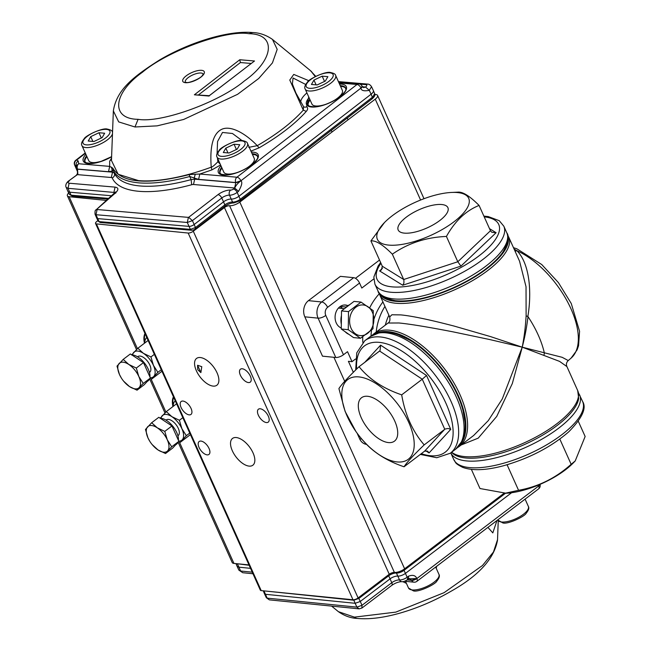 <?xml version="1.0" encoding="UTF-8"?>
<svg xmlns="http://www.w3.org/2000/svg" width="651" height="651" viewBox="0 0 651 651"><rect width="100%" height="100%" fill="white"/><g stroke="black" fill="none" stroke-linecap="round" stroke-linejoin="round"><path stroke-width="0.98" d="M507.072 464.749L518.562 490.301C538.328 486.736 555.856 478.062 571.147 464.285L575.199 460.965L585.143 436.495L578.324 421.327M471.373 469.387L479.974 488.527L506.071 493.238A50.054 18.261 -24.2 0 0 573.116 463.097L575.085 461.087M504.997 493.279L518.562 490.301M559.819 439.075L571.147 464.285M375.074 333.857A70.137 34.991 52.8 0 1 388.354 331.66A70.137 34.991 52.8 0 1 450.012 380.2A70.137 34.991 52.8 0 1 459.679 445.17M507.861 236.557A70.137 25.592 155.8 0 1 470.494 279.474A70.137 25.592 155.8 0 1 395.173 301.283A70.137 25.592 155.8 0 1 379.989 294.024M451.46 452.364L454.048 454.471A70.137 25.592 -24.2 0 0 465.595 457.97A70.137 25.592 -24.2 0 0 535.065 439.376A70.137 25.592 -24.2 0 0 578.674 398.461L577.689 390.559L566.915 366.578L559.567 361.386L522.232 347.178L512.337 383.496L496.729 416.437L478.225 438.139L461.144 444.999M304.814 316.825A11.775 9.26 95.7 0 1 308.452 300.648L340.408 276.35L353.688 277.676A5.892 2.938 52.8 0 1 359.555 283.039L327.599 307.337A5.892 4.63 -84.3 0 0 325.785 315.426A5.892 2.148 155.8 0 1 318.095 318.152L304.814 316.825L322.497 356.162L335.778 357.489L318.095 318.152A11.775 9.26 95.7 0 1 321.724 301.974A5.892 2.938 52.8 0 1 327.599 307.337M355.47 278.327L379.517 260.05M357.09 433.135L359.653 438.839A11.775 9.26 95.7 0 0 366.594 444.381M344.696 381.299L333.914 357.301M342.45 308.493A11.775 9.26 95.7 0 0 339.928 306.686M372.03 335.371L373.723 333.939A70.658 35.252 52.8 0 1 389.51 330.187A70.658 35.252 52.8 0 1 453.104 381.494A70.658 35.252 52.8 0 1 459.24 446.448L473.627 435.511L488.307 420.603L502.271 398.965L522.232 347.178C524.69 334.077 525.414 326.582 526.122 315.873L526.032 286.757L519.547 261.181L508.773 237.2A70.658 25.78 155.8 0 1 472.447 280.671A70.658 25.78 155.8 0 1 395.564 303.228A70.658 25.78 155.8 0 1 379.867 295.131L379.094 292.877M514.111 249.081L516.935 250.741L515.063 251.213M513.476 247.665L516.927 248.837L541.746 264.542L558.403 282.599L571.261 303.512L579.569 331.269L578.552 345.754L577.046 349.986L571.073 358.131A68.054 33.95 -127.2 0 0 568.762 304.172A68.054 33.95 -127.2 0 0 516.935 250.741C529.45 263.313 532.054 291.42 527.855 316.516L528.018 316.663C526.659 327.111 525.471 334.411 522.232 347.178L562.138 357.301L568.258 360.556C566.411 362.371 565.955 364.373 566.915 366.578M526.122 315.873L527.855 316.516M544.342 353.2L543.927 355.487M389.68 316.972L391.894 314.775L400.804 314.897C411.66 315.906 429.522 319.657 454.374 326.143L490.488 336.583L522.232 347.178L489.812 339.562L453.088 331.864C427.878 326.981 409.845 324.019 398.99 322.986L388.077 323.026M353.338 372.307L348.399 361.313L352.02 361.671L355.552 358.986M325.785 315.426L343.459 354.762A5.892 2.148 155.8 0 1 335.778 357.489M544.35 352.988A70.658 35.252 -127.2 0 0 528.018 316.663M343.459 354.762L347.52 351.67L352.02 361.671M373.772 278.945L361.81 288.043L359.555 283.039M347.984 305.612L346.926 305.295A11.775 9.26 95.7 0 0 345.526 305.018A11.775 9.26 95.7 0 0 335.322 314.571A11.775 9.26 95.7 0 0 341.27 327.99M462.991 410.48A69.087 34.47 -127.2 0 0 409.389 339.952L398.518 334.809C391.837 332.376 385.661 331.603 379.981 332.498L370.199 336.616A70.658 35.252 -127.2 0 1 441.02 371.542A70.658 35.252 -127.2 0 1 455.716 449.125L462.308 440.808C464.684 435.576 465.595 429.416 465.034 422.328L462.991 410.48M364.804 362.33L380.615 345.152L380.029 350.702L359.059 366.7C369.101 379.199 383.317 388.582 401.691 394.848C405.044 414.63 412.539 431.312 424.183 444.893C413.361 455.309 406.647 462.609 404.043 466.783C385.742 460.566 371.526 451.184 361.411 438.636L360.532 437.562A50.054 24.974 52.8 0 1 355.861 431.426A50.054 24.974 52.8 0 1 352.191 377.401A50.054 24.974 52.8 0 1 406.314 417.429A50.054 24.974 52.8 0 1 397.118 461.933A50.054 24.974 52.8 0 1 360.532 437.562M429.05 452.941L427.561 451.102L424.615 451.151L444.755 429.261L422.263 379.216L426.527 375.472L450.744 429.367L429.05 452.941L425.632 450.679M424.183 444.893L445.081 429.042L448.108 428.464L450.744 429.367M367.62 396.288A27.252 13.598 52.8 0 1 392.105 416.022A27.252 13.598 52.8 0 1 394.555 441.085A27.252 13.598 52.8 0 1 367.197 427.658A27.252 13.598 52.8 0 1 361.574 397.696A27.252 13.598 52.8 0 1 367.62 396.288M355.861 431.426L345.103 411.408L338.919 388.59C341.482 384.448 348.204 377.157 359.059 366.7M424.615 451.151L404.043 466.783M379.631 351.06L422.263 379.216L401.691 394.848M405.28 300.852A69.087 25.21 -24.2 0 0 502.702 252.368C508.203 242.774 509.578 236.272 506.82 232.871A70.658 25.78 -24.2 0 1 476.239 272.834A70.658 25.78 -24.2 0 1 403.213 299.012A70.658 25.78 -24.2 0 1 377.922 290.802C378.63 295.123 384.407 298.41 395.238 300.664A69.087 25.21 -24.2 0 0 405.28 300.852M382.3 266.243L403.718 279.507L457.799 261.759L490.455 230.755L491.847 232.293L496.111 232.716L460.949 266.113L402.709 285.228L379.639 270.946L381.437 269.888L382.3 266.243L370.915 240.927L384.44 222.585A50.054 18.261 155.8 0 1 451.485 192.452A50.054 18.261 155.8 0 1 459.801 216.881A50.054 18.261 155.8 0 1 395.303 245.167A50.054 18.261 155.8 0 1 384.44 222.585M490.455 230.755L479.079 205.431C465.937 210.655 455.049 220.99 446.423 236.443L457.799 261.759L460.949 266.113M446.423 236.443C426.161 237.257 408.128 243.173 392.341 254.183L403.872 279.897L403.945 283.006L402.709 285.228M438.139 204.487A27.252 9.944 155.8 0 1 447.912 207.685A27.252 9.944 155.8 0 1 427.121 227.899A27.252 9.944 155.8 0 1 398.2 230.023A27.252 9.944 155.8 0 1 409.951 214.61A27.252 9.944 155.8 0 1 438.139 204.487M392.341 254.183C382.934 244.695 375.79 240.276 370.915 240.927M457.653 192.175C462.495 191.5 469.631 195.918 479.079 205.431M309.087 97.731A21.808 7.958 -24.2 0 0 311.569 107.016A21.898 7.991 -24.2 0 0 312.154 107.057A21.808 7.958 -24.2 0 0 340.359 96.486A21.808 7.958 -24.2 0 0 341.246 84.109A21.898 7.991 -24.2 0 0 340.66 84.069A21.808 7.958 -24.2 0 0 339.521 84.052M220.958 165.785A21.808 7.958 -24.2 0 0 223.439 175.07A21.898 7.991 -24.2 0 0 224.025 175.111A21.808 7.958 -24.2 0 0 252.23 164.54A21.808 7.958 -24.2 0 0 253.109 152.163A21.898 7.991 -24.2 0 0 252.523 152.122A21.808 7.958 -24.2 0 0 251.392 152.106M85.859 154.303A21.808 7.958 -24.2 0 0 88.341 163.588A21.898 7.991 -24.2 0 0 88.927 163.629A21.808 7.958 -24.2 0 0 111.606 156.761M339.025 82.937L357.041 84.475A3.922 2.01 -127.7 0 1 360.98 87.983A3.922 1.432 -25.5 0 0 362.135 86.428A3.922 1.432 -25.5 0 0 362.086 86.119A3.922 3.922 0 0 0 358.872 83.898A3.922 3.052 94.9 0 0 357.041 84.475L236.956 177.202A3.922 2.01 52.3 0 1 240.894 180.709A3.922 1.367 -23.7 0 1 238.274 182.077A3.922 1.367 -23.7 0 1 235.752 182.54L240.927 180.783C242.603 182.101 241.806 185.625 238.526 191.337L234.612 187.993L235.808 182.654L194.69 179.163L193.493 184.502L234.612 187.993M220.583 164.955L211.868 169.911L199.808 174.045L236.956 177.202A3.922 3.052 94.9 0 0 235.752 182.54L198.604 179.375L194.193 178.016L195.267 174.232L199.8 174.037M85.248 152.944L75.801 160.244A3.922 3.922 0 0 0 74.596 164.915A3.922 1.448 -23.5 0 0 74.832 165.183A3.922 3.556 -57.1 0 1 76.696 160.016L85.411 153.294M75.801 160.244A3.922 2.01 52.3 0 1 76.696 160.016L78.226 161L78.722 163.751A3.922 3.052 94.9 0 0 77.518 169.089L77.851 174.208L68.518 181.051L77.396 174.631L111.313 177.511L112.517 172.173L114.332 173.085A111.809 40.801 -24.2 0 0 191.117 179.611L189.766 176.502C169.887 181.841 152.936 183.964 138.907 182.874C125.122 181.605 116.488 177.308 113.005 169.984L112.029 171.034L108.489 171.718L109.694 166.387L109.669 161.22L111.549 158.193M272.46 39.41C266.137 35.024 259.521 32.737 252.612 32.55C228.639 30.288 189.97 42.03 159.658 59.933C135.196 75.524 116.757 88.764 113.355 110.914L118.702 121.908L134.977 126.986L138.085 119.32C160.976 123.332 219.2 102.28 244.507 80.846C274.242 59.786 276.683 33.99 248.959 33.706C226.06 29.686 167.836 50.737 142.528 72.171C112.794 93.231 110.353 119.027 138.077 119.32M134.993 126.986L157.119 125.863L183.672 119.459L237.582 94.322L258.683 78.511L272.419 62.919L277.196 49.362L272.468 39.41M76.606 168.633A3.922 1.408 -23.2 0 0 76.672 168.739L76.606 168.633A3.922 3.922 0 0 1 76.688 165.362L78.722 163.751L109.694 166.387L112.769 168.121C121.761 182.996 147.224 185.161 189.156 174.614L195.267 174.232M185.283 82.132A9.814 3.581 155.8 0 1 192.802 74.914A9.814 3.581 155.8 0 1 203.185 74.084M69.307 194.267L71.13 195.194L69.69 192.2A7.853 2.856 155.5 0 1 67.883 191.321A7.853 2.856 155.5 0 1 67.867 191.28L66.182 187.374L68.013 188.31L69.69 192.2L111.72 195.772M108.807 198.4L71.13 195.194L72.269 196.065L69.332 194.332L67.883 191.321M371.534 86.673L373.357 90.554A7.853 2.873 156.1 0 1 373.373 90.595A7.853 2.873 156.1 0 1 371.111 94.192L369.304 90.351C363.868 91.368 361.102 90.603 361.012 88.048L240.927 180.783C237.778 183.167 235.735 185.576 234.783 188.009L233.4 189.075A2.108 0.773 155.8 0 1 230.641 190.076A9.667 3.524 -24.2 0 0 218.02 194.633A3.727 1.904 52.3 0 1 221.763 197.969L223.529 201.834A5.892 2.148 155.8 0 1 231.219 199.06L232.619 202.054A5.949 2.173 -24.2 0 0 224.847 204.862L223.529 201.834L194.153 224.522A3.922 1.448 -24.3 0 1 189.026 226.377L97.65 218.606A3.922 1.432 155.5 0 1 96.747 218.175A3.922 1.432 155.5 0 1 96.739 218.15L98.195 221.185L99.09 221.609L95.974 214.716L95.054 214.244L96.739 218.142M345.795 88.479A20.612 7.519 -24.2 0 0 341.173 86.404A20.612 7.519 -24.2 0 0 340.563 86.363M310.128 100.042A20.612 7.519 -24.2 0 0 308.232 105.356M257.658 156.533A20.612 7.519 -24.2 0 0 253.044 154.458A20.612 7.519 -24.2 0 0 252.433 154.417M221.991 168.096A20.612 7.519 -24.2 0 0 220.103 173.41M86.9 156.614A20.612 7.519 -24.2 0 0 85.012 161.928M113.355 110.922L111.459 160.496L118.156 174.265L138.541 180.62A111.044 40.517 -24.2 0 0 211.241 167.185C209.679 146.524 212.999 133.992 221.21 129.573C230.511 124.61 245.964 133.829 257.259 145.678C277 134.204 292.34 122.364 303.285 110.141L289.776 80.032L293.764 74.417L308.948 80.748M315.271 76.574L310.796 70.918L272.842 39.735M371.9 98.789L374.626 93.598M373.373 90.595L374.65 93.654C375.464 94.769 374.699 96.438 372.348 98.667L240.186 200.72A1.961 1.001 -127.7 0 0 240.235 199.304L372.388 97.251L371.111 94.192L238.909 196.276L237.143 192.403L238.526 191.337M76.395 166.192L74.832 165.183L77.306 170.887M115.203 192.533L68.013 188.31L69.144 183.216A4.118 1.505 155.8 0 1 69.372 180.832M363.575 87.592L365.553 87.031L363.518 87.576M363.616 87.6L362.566 86.892L361.012 88.048L362.111 86.192M315.401 76.509L311.211 71.268M76.541 174.85L76.932 174.476C77.607 173.581 77.656 172.059 77.054 169.911L76.728 168.918L77.29 169.634M108.489 171.718L77.518 169.089A3.922 1.408 -23.2 0 1 76.672 168.739L76.68 168.772M76.72 168.08L77.575 169.203L112.517 172.173L111.476 167.104M115.072 187.114C118.669 187.7 118.807 189.644 115.479 192.948L114.405 193.347L113.941 192.208L115.072 187.114L69.144 183.216M95.917 210.037L115.479 192.948M97.105 209.63L95.974 214.716L187.285 222.479L188.416 217.385L97.097 209.524M218.02 194.633L188.676 217.296L192.411 220.624L195.512 227.516L195.023 229.046M308.729 96.934L306.556 106.772C308.094 107.854 308.004 109.392 306.279 111.394C295.058 123.926 279.328 136.075 259.074 147.842L250.944 151.105M199.808 174.045L198.604 179.375M111.606 158.714L109.669 161.22M211.868 169.903L211.241 167.185C212.08 167.242 214.293 165.435 217.873 161.774L220.176 164.052M248.715 147.354L257.259 145.678L259.074 147.842M306.279 111.394L303.285 110.141L303.504 106.544L295.888 92.987L292.397 83.979L293.048 77.998L305.71 84.467M303.504 106.544L303.732 106.797A3.141 2.832 121.2 0 0 306.556 106.772M195.471 228.924C194.869 229.583 193.55 230.031 191.524 230.259L190.385 229.372L187.285 222.479L192.411 220.624L221.763 197.969A5.932 2.165 155.8 0 1 229.51 195.162L231.219 199.06A5.892 2.148 -24.2 0 0 238.909 196.276L240.235 199.304A5.826 2.124 -24.2 0 1 232.619 202.054A1.961 1.53 94.9 0 0 233.774 202.949C231.129 202.933 228.143 204.04 224.807 206.286A1.961 1.001 52.3 0 0 224.847 204.862L195.512 227.516L190.385 229.372L99.09 221.609L100.23 222.479M193.493 184.502A3.93 1.432 -24.2 0 0 191.703 184.721L191.117 179.611L194.69 179.163L194.193 178.016L189.766 176.502L189.156 174.614M242.034 140.567L232.456 133.496L222.504 132.454L217.564 141.503L217.076 153.587M217.418 157.916L217.873 161.774A26.553 9.692 155.8 0 1 218.785 160.96M209.223 95.73L254.508 60.999L209.313 95.705M209.109 96.055L194.372 94.802L239.771 59.746L240.414 62.545L251.034 63.448M194.372 94.802L209.264 95.697M198.645 94.794L240.414 62.545M160.341 418.292A15.705 7.836 52.8 0 1 172.637 426.023A15.705 7.836 52.8 0 1 178.431 440.377M177.975 442.314A15.705 7.836 52.8 0 1 176.6 444.161L175.526 444.975M151.667 422.727L158.828 417.291L171.945 425.949L178.862 441.354L172.67 448.083L165.509 453.527L167.641 450.891A15.705 7.836 52.8 0 1 157.981 449.931A15.705 7.836 52.8 0 1 152.139 444.552A15.705 7.836 52.8 0 1 150.674 442.631A15.705 7.836 52.8 0 1 147.964 437.903A15.705 7.836 52.8 0 1 147.606 426.836A15.705 7.836 52.8 0 1 157.257 427.797L151.667 422.727L145.474 429.465L147.964 437.903L149.885 441.459M167.283 439.824A15.705 7.836 52.8 0 1 167.641 450.891L171.709 446.789L167.283 439.824A15.705 7.836 -127.2 0 0 157.257 427.797L164.784 431.393L167.283 439.824M152.139 444.552L157.981 449.931L165.509 453.527M178.862 441.354L171.709 446.789M171.945 425.949L164.784 431.393M497.527 539.679L493.466 552.007L482.472 565.516L444.12 592.654L395.824 612.119L354.421 617.14L338.406 611.671C344.412 615.887 350.718 618.149 357.334 618.45L357.334 618.45A7.853 6.176 95.7 0 1 354.421 617.14L354.893 617.514M496.973 520.499L492.815 532.9L487.916 527.375M436.707 566.28L436.194 568.225M406.427 583.402L402.863 581.66M252.262 572.172L240.618 571.008L237.534 564.108L236.158 563.636M250.537 568.339L238.811 567.167L237.078 566.272L235.963 563.62M264.518 593.85L266.316 597.708L267.179 598.139L264.103 591.238L263.24 590.799L264.518 593.85L265.38 594.29L355.153 603.29L356.894 607.131L267.179 598.139L269.335 599.856L359.051 608.848L356.894 607.131L362.013 605.308L361.85 608.083M361.964 608.018L391.739 585.395A3.727 1.855 -127.2 0 0 391.788 582.694L362.013 605.308L360.272 601.475L355.153 603.29L353.656 599.75M489.585 526.106L494.996 521.996M404.662 581.245L414.028 582.181A3.922 3.084 -84.3 0 1 411.741 580.391L407.127 579.935M407.249 579.838L411.684 580.277L416.819 578.487C415.484 575.378 412.734 574.605 408.559 576.176L408.511 578.877L416.852 578.552A3.922 1.953 52.8 0 1 416.795 581.4L538.637 488.836A3.922 1.953 -127.2 0 0 538.694 485.988L416.852 578.552A3.922 1.497 155.2 0 1 414.239 579.968A3.922 1.497 155.2 0 1 411.741 580.391L409.446 578.495M539.842 484.466L538.662 485.915L538.434 485.06M358.449 597.667L360.272 601.475L390.079 578.829A5.892 2.148 155.8 0 1 397.761 576.102A5.892 2.148 -24.2 0 0 405.451 573.376L511.621 492.717M539.923 484.434A3.922 1.432 157.1 0 1 539.915 484.49A3.922 1.432 157.1 0 1 538.694 485.988L539.565 484.588M359.23 608.856L361.964 608.001M232.342 450.793A16.812 8.39 52.8 0 1 232.505 438.44A16.812 8.39 52.8 0 1 249.357 446.749A16.812 8.39 52.8 0 1 252.857 465.213A16.812 8.39 52.8 0 1 232.342 450.793M145.157 333.873A24.535 12.239 -127.2 0 0 144.807 341.816M144.473 343.223A24.535 12.239 52.8 0 1 144.986 333.483M173.63 397.216A24.535 12.239 -127.2 0 0 173.272 405.158M172.938 406.566A24.535 12.239 52.8 0 1 173.451 396.825M503.939 493.32L404.621 568.811A7.853 2.864 155.8 0 1 394.4 572.449A3.922 1.432 155.8 0 0 389.249 574.263L224.44 207.547L193.29 231.219A3.922 1.432 155.8 0 1 188.172 233.042L96.397 223.887A3.922 1.432 155.8 0 1 95.526 223.431A3.922 1.432 155.8 0 1 96.332 221.877L97.878 220.518M95.526 223.431L260.335 590.148A3.922 1.432 -24.2 0 0 261.206 590.603L352.98 599.758A3.922 1.432 -24.2 0 0 358.099 597.935L389.249 574.263M196.382 370.785A16.812 8.39 52.8 0 1 196.545 358.432A16.812 8.39 52.8 0 1 213.398 366.741A16.812 8.39 52.8 0 1 216.897 385.205A16.812 8.39 52.8 0 1 196.382 370.785M197.749 369.744L200.874 372.608L201.777 366.684L197.562 365.252L197.749 369.744M240.357 375.171A8.113 4.044 52.8 0 1 240.439 369.207A8.113 4.044 52.8 0 1 248.576 373.218A8.113 4.044 52.8 0 1 250.261 382.129A8.113 4.044 52.8 0 1 240.357 375.171M181.076 407.469A8.113 4.044 52.8 0 1 181.157 401.504A8.113 4.044 52.8 0 1 189.295 405.516A8.113 4.044 52.8 0 1 190.979 414.427A8.113 4.044 52.8 0 1 181.076 407.469M199.06 447.473A8.113 4.044 52.8 0 1 199.141 441.508A8.113 4.044 52.8 0 1 207.27 445.52A8.113 4.044 52.8 0 1 208.963 454.431A8.113 4.044 52.8 0 1 199.06 447.473M258.341 415.175A8.113 4.044 52.8 0 1 258.423 409.21A8.113 4.044 52.8 0 1 266.552 413.222A8.113 4.044 52.8 0 1 268.236 422.133A8.113 4.044 52.8 0 1 258.341 415.175M248.999 564.922L233.937 563.416A7.853 2.864 155.8 0 1 232.195 562.513L178.105 442.175M374.846 94.452L375.839 94.55A7.853 2.864 155.8 0 1 377.58 95.445A7.853 2.864 155.8 0 1 375.253 99.147L239.812 202.095A7.853 2.864 155.8 0 1 229.591 205.732L394.4 572.449M106.544 200.435L69.128 196.7A7.853 2.864 155.8 0 1 67.387 195.805A7.853 2.864 155.8 0 1 68.681 192.981M224.44 207.547A3.922 1.432 155.8 0 1 229.591 205.732M197.562 365.252L200.874 372.608M131.876 354.95A15.705 7.836 52.8 0 1 148.29 369.28A15.705 7.836 52.8 0 1 149.958 377.035M149.51 378.972A15.705 7.836 52.8 0 1 148.135 380.819L147.061 381.632M123.202 359.393L117.009 366.122L119.499 374.561A15.705 7.836 52.8 0 1 119.133 363.494A15.705 7.836 52.8 0 1 128.792 364.454L123.202 359.393L130.363 353.949L143.48 362.607L150.397 378.011L144.205 384.741L137.044 390.185L139.176 387.557A15.705 7.836 52.8 0 1 129.516 386.588L137.044 390.185M138.809 376.49A15.705 7.836 52.8 0 1 139.176 387.557L143.236 383.447L138.809 376.49L136.319 368.051L128.792 364.454A15.705 7.836 52.8 0 1 138.809 376.49M121.42 378.117L119.499 374.561A15.705 7.836 -127.2 0 0 122.201 379.289A15.705 7.836 -127.2 0 0 123.666 381.209A15.705 7.836 -127.2 0 0 129.516 386.588L123.666 381.209M143.48 362.607L136.319 368.051M150.397 378.011L143.236 383.447M175.249 400.829A19.628 9.789 -127.2 0 0 173.207 406.362M146.784 337.487A19.628 9.789 -127.2 0 0 144.742 343.02M177.902 435.747A9.814 4.899 -127.2 0 0 178.838 429.758A9.814 4.899 -127.2 0 0 178.284 428.35A9.814 4.899 -127.2 0 0 172.076 420.863A9.814 4.899 -127.2 0 0 166.054 420.155L166.306 419.936M178.756 441.118A15.705 7.836 -127.2 0 0 182.264 439.775A15.705 7.836 -127.2 0 0 181.906 428.708A15.705 7.836 -127.2 0 0 171.888 416.681A15.705 7.836 -127.2 0 0 162.229 415.72A15.705 7.836 -127.2 0 0 161.017 418.316M160.097 418.349L166.298 411.611L171.888 416.681L179.416 420.277L182.825 417.682M176.584 403.791L166.298 411.611M189.75 433.078L186.332 435.674L181.906 428.708L179.416 420.277M186.332 435.674L180.14 442.411L190.426 434.591M149.722 372.217L149.445 372.429A9.814 4.899 -127.2 0 0 150.365 366.415A9.814 4.899 -127.2 0 0 149.82 365.008A9.814 4.899 -127.2 0 0 143.602 357.521A9.814 4.899 -127.2 0 0 137.589 356.813M150.291 377.775A15.705 7.836 -127.2 0 0 153.799 376.433A15.705 7.836 -127.2 0 0 153.441 365.366A15.705 7.836 -127.2 0 0 143.423 353.338A15.705 7.836 -127.2 0 0 133.764 352.378A15.705 7.836 -127.2 0 0 132.552 354.974M131.632 355.007L137.833 348.269L143.423 353.338L150.942 356.935L154.36 354.339M148.119 340.449L137.833 348.269M161.277 369.735L157.868 372.331L153.441 365.366L150.942 356.935M157.868 372.331L151.667 379.069L161.961 371.249M112.477 133.854A16.682 6.087 155.8 0 1 97.438 145.287A16.682 6.087 155.8 0 1 81.969 145.637L88.715 160.642A16.682 6.087 -24.2 0 0 102.736 160.821M109.962 157.575A16.682 6.087 -24.2 0 0 111.606 156.598M90.733 136.653L98.952 132.747L104.656 133.227L102.142 137.621L93.923 141.519L88.219 141.039L90.733 136.653L92.89 141.43M101.32 138.004L98.952 132.747M245.061 169.057A16.682 6.087 -24.2 0 0 254.24 158.445L247.494 143.44A16.682 6.087 155.8 0 1 234.775 155.833A16.682 6.087 155.8 0 1 217.06 157.119L223.806 172.124A16.682 6.087 -24.2 0 0 237.835 172.303M225.832 148.135L234.051 144.229L239.747 144.709L237.233 149.103L229.014 153.001L223.309 152.521L225.832 148.135L227.98 152.912M236.411 149.486L234.051 144.229M333.19 101.003A16.682 6.087 -24.2 0 0 342.369 90.391L335.631 75.386A16.682 6.087 155.8 0 1 322.912 87.779A16.682 6.087 155.8 0 1 305.197 89.065L311.935 104.07A16.682 6.087 -24.2 0 0 325.964 104.25M313.961 80.073L322.18 76.175L327.884 76.655L325.362 81.049L317.143 84.947L311.447 84.467L313.961 80.073L316.109 84.858M324.548 81.432L322.18 76.175M348.513 311.601L348.252 329.691L360.499 338.276L353.509 337.576L341.254 328.999L341.384 319.95L341.523 310.909L354.03 301.397L361.02 302.097L348.513 311.601L341.523 310.909M349.75 304.652A15.705 12.345 95.7 0 0 347.292 306.1A15.705 12.345 95.7 0 0 345.111 308.175M341.45 315.548A15.705 12.345 95.7 0 0 341.327 324.222M345.12 331.701A15.705 12.345 95.7 0 0 348.879 334.337M348.252 329.691L341.254 328.999M361.02 302.097L373.275 310.673L373.007 328.763L360.499 338.276M355.861 307.215A15.388 12.1 95.7 0 0 349.961 324.694A15.388 12.1 95.7 0 0 361.517 335.631A15.388 12.1 95.7 0 0 373.511 315.865A15.388 12.1 95.7 0 0 355.861 307.215M508.545 464.309L506.388 464.944M579.634 394.888A70.658 25.78 155.8 0 1 525.853 447.327A70.658 25.78 155.8 0 1 450.769 452.893L453.731 459.492A70.658 25.78 -24.2 0 0 501.4 463.846A70.658 25.78 -24.2 0 0 582.637 401.553L578.462 392.813M362.835 342.41A55.937 43.975 -84.3 0 1 362.737 336.925M369.744 307.736A55.937 43.975 -84.3 0 1 379.33 293.731M382.926 301.942A50.054 39.345 95.7 0 0 374.008 319.088M371.509 330.277A50.054 39.345 95.7 0 0 371.029 336.014M308.452 300.648L321.724 301.974L353.688 277.676M359.653 438.839L361.761 439.051M346.926 305.295L344.102 305.01M346.194 307.036L340.27 306.442M451.68 452.193A70.658 25.78 -24.2 0 0 464.48 456.579A70.658 25.78 -24.2 0 0 541.372 434.022A70.658 25.78 -24.2 0 0 577.689 390.559M376.18 332.067A50.054 39.345 -84.3 0 1 384.944 306.434M385.319 325.126A44.748 35.178 -84.3 0 1 388.883 315.198M380.615 345.152L426.527 375.472M421.303 453.666A66.736 33.291 -127.2 0 0 448.295 408.983A66.736 33.291 -127.2 0 0 379.362 342.377A66.736 33.291 -127.2 0 0 356.65 369.044M370.199 336.616L364.78 340.733A70.658 35.252 52.8 0 1 380.575 336.982A70.658 35.252 52.8 0 1 444.161 388.289A70.658 35.252 52.8 0 1 450.297 453.242L455.716 449.125M489.503 228.623L496.111 232.716M379.639 270.946L382.446 268.277M380.957 263.273A66.736 24.347 -24.2 0 0 405.785 286.505A66.736 24.347 -24.2 0 0 485.109 250.855A66.736 24.347 -24.2 0 0 484.214 216.864M506.82 232.871L503.825 226.198A70.658 25.78 155.8 0 1 473.244 266.169A70.658 25.78 155.8 0 1 400.219 292.348A70.658 25.78 155.8 0 1 374.919 284.129L377.922 290.802M340.245 85.655A20.629 7.527 155.8 0 1 340.88 85.696A20.629 7.527 155.8 0 1 345.689 88.154C344.835 88.959 349.335 88.959 338.325 97.862C330.309 103.159 322.375 106.162 314.514 106.87L309.477 106.251L308.061 105.063A20.629 7.527 155.8 0 1 309.811 99.334M252.116 153.717A20.629 7.527 155.8 0 1 252.743 153.75A20.629 7.527 155.8 0 1 257.56 156.207C256.697 157.013 261.197 157.013 250.187 165.915C242.172 171.213 234.238 174.216 226.385 174.924L221.34 174.305L219.924 173.117A20.629 7.527 155.8 0 1 221.682 167.388M111.606 156.655L100.946 161.448L91.295 163.442L86.249 162.823L84.833 161.635A20.629 7.527 155.8 0 1 86.583 155.906M248.959 33.706L252.612 32.583M201.533 70.324A11.775 4.297 155.8 0 1 200.89 77.135A11.775 4.297 155.8 0 1 185.502 82.693A11.775 4.297 155.8 0 1 186.145 75.882A11.775 4.297 155.8 0 1 201.533 70.324M112.769 168.121L114.332 173.085C114.958 175.176 114.259 176.803 112.224 177.967A115.74 42.234 -24.2 0 0 191.703 184.721M371.542 86.689L369.304 90.351L365.553 87.031C367.115 85.696 367.197 84.899 365.789 84.63L367.677 84.101M76.387 166.241L76.354 166.168C75.671 164.044 76.297 162.319 78.226 161M230.641 190.076A3.727 2.905 94.9 0 0 229.51 195.162A5.843 2.132 -24.2 0 0 237.143 192.403A3.727 1.904 52.3 0 0 233.4 189.075M359.93 84.134L365.789 84.63M76.932 174.484L77.851 174.208M68.412 181.141L68.51 181.051C66.915 182.15 64.88 185.275 66.182 187.366M112.224 177.967A3.93 1.432 -24.2 0 0 111.313 177.511M365.382 87.014L362.461 86.77M300.697 101.955A26.553 9.692 155.8 0 1 306.922 92.906M239.771 59.746L254.508 60.999M388.216 575.045A1.961 0.976 52.8 0 1 388.68 575.793L358.913 598.407L353.794 600.222L263.989 590.88M408.559 576.176L407.16 577.242L404.051 570.341L505.518 493.255M407.103 579.943A3.727 1.855 -127.2 0 0 407.16 577.242A5.843 2.132 -24.2 0 1 399.535 579.943A5.932 2.165 -24.2 0 0 391.788 582.694L388.68 575.793A5.949 2.173 155.8 0 1 396.443 573.043L399.535 579.943A3.727 2.929 95.7 0 0 401.724 581.668C402.912 581.945 404.71 581.367 407.103 579.943L408.511 578.877M396.28 572.367A1.961 1.546 95.7 0 0 396.443 573.043A5.826 2.124 155.8 0 0 404.051 570.341A1.961 0.976 -127.2 0 0 403.547 569.552M237.078 566.272L238.893 570.154L242.766 572.725L252.962 573.751M237.428 563.766L249.154 565.271M352.98 599.758L188.172 233.042M193.29 231.219L358.099 597.935M375.253 99.147L420.587 200.028M233.937 563.416L179.44 442.159M165.891 412.01L150.975 378.817M137.426 348.667L69.128 196.7M96.397 223.887L261.206 590.603M404.621 568.811L239.812 202.095M501.628 522.004A16.682 6.087 -24.2 0 0 519.783 516.682A16.682 6.087 -24.2 0 0 528.36 506.413C529.369 507.975 528.669 510.213 526.252 513.151C525.072 516.341 507.796 524.641 502.792 522.924L497.925 520.092A16.682 6.087 -24.2 0 0 501.628 522.004M412.205 589.936A16.682 6.087 -24.2 0 0 430.36 584.614A16.682 6.087 -24.2 0 0 438.945 574.353C439.946 575.907 439.246 578.153 436.837 581.083C435.649 584.281 418.373 592.573 413.369 590.864L408.511 588.024A16.682 6.087 -24.2 0 0 412.205 589.936M106.455 129.403A14.721 5.371 -24.2 0 0 83.45 140.323A14.721 5.371 -24.2 0 0 99.408 141.682A14.721 5.371 -24.2 0 0 106.455 129.403M241.545 140.885A14.721 5.371 -24.2 0 0 218.549 151.805A14.721 5.371 -24.2 0 0 234.498 153.164A14.721 5.371 -24.2 0 0 241.545 140.885M329.683 72.831A14.721 5.371 -24.2 0 0 306.678 83.751A14.721 5.371 -24.2 0 0 322.636 85.11A14.721 5.371 -24.2 0 0 329.683 72.831M582.637 401.553C586.811 408.063 582.181 418.162 568.722 431.849C551.023 447.123 529.23 458.434 503.345 465.79C486.061 470.38 472.496 470.901 462.649 467.353C453.885 462.869 456.278 462.739 453.731 459.492M373.723 333.939L388.11 323.002C389.778 322.033 390.291 320.007 389.656 316.923L379.867 295.131M571.073 358.131L568.258 360.556M457.409 447.693L459.24 446.448M508.773 237.2L507.593 235.125M364.78 340.733L356.764 352.826L355.698 369.971M420.318 454.414L436.772 457.726L450.297 453.242M380.615 262.516L378.117 266.007L373.837 277.066L374.919 284.129M503.825 226.198L499.252 220.689L488.25 216.571L483.872 216.108M451.485 192.452L457.987 192.151M185.315 82.197L186.422 82.408C187.96 83.58 200.695 78.665 202.388 75.435L203.218 74.157M72.285 196.089L107.993 199.125M100.23 222.504L98.195 221.177M100.246 222.504L191.549 230.267M195.471 228.932L224.807 206.286M367.571 84.093C368.954 84.02 370.281 84.882 371.542 86.681M367.53 84.085L338.43 81.611M310.291 70.511L315.751 76.33M77.396 171.359L74.596 164.915M96.022 209.923L115.642 191.907L115.764 193.119M96.014 209.947C95.201 209.834 94.883 211.266 95.054 214.244M362.566 86.892L362.086 86.119M358.872 83.898L338.683 82.181M240.186 200.72L233.774 202.949M498.251 520.678L497.51 540.167C494.199 558.648 478.705 575.679 451.029 591.263C434.608 600.792 417.511 608.099 399.738 613.185C383.455 617.775 369.32 619.524 357.334 618.45M338.406 611.68L331.611 606.097M414.028 582.181A3.922 3.922 0 0 0 416.795 581.4M538.637 488.836A3.922 3.922 0 0 0 539.972 484.409M391.739 585.395C395.23 582.995 398.558 581.75 401.724 581.668M266.316 597.708L269.335 599.856M238.884 570.138L242.766 572.725M377.58 95.445L423.996 198.71M67.387 195.805L136.49 349.579M149.64 378.833L164.963 412.921M525.088 499.13L528.36 506.413M405.5 581.327L408.511 588.024M435.665 567.07L438.945 574.353M112.403 131.958C112.306 130.745 110.629 129.793 107.366 129.11C102.777 127.384 85.086 135.782 84.101 138.875C81.676 141.82 80.968 144.074 81.969 145.637M247.494 143.44C247.396 142.227 245.72 141.275 242.465 140.592C237.867 138.866 220.184 147.264 219.2 150.357C216.767 153.302 216.059 155.556 217.06 157.119M259.57 187.073L259.131 186.096M335.631 75.386C335.534 74.173 333.849 73.221 330.594 72.538C325.996 70.813 308.314 79.21 307.329 82.303C304.904 85.248 304.188 87.503 305.197 89.065M348.065 119.808L347.268 118.043M332.026 132.007L331.294 130.379M338.398 308.094L344.428 308.696"/></g></svg>
